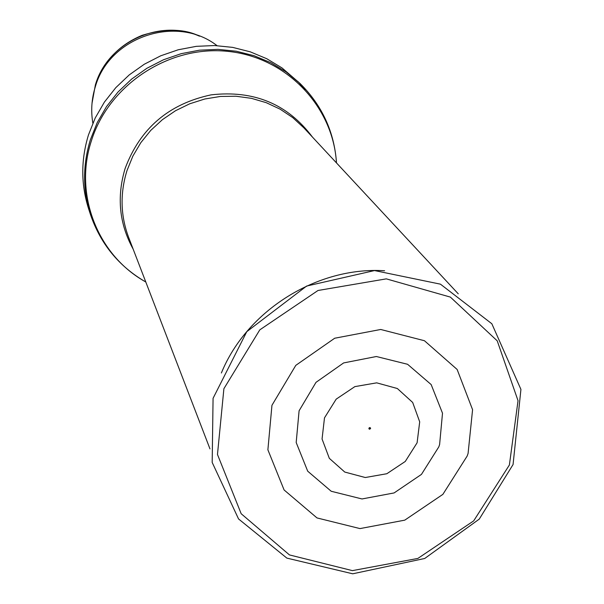 <?xml version="1.0" encoding="UTF-8"?>
<svg xmlns="http://www.w3.org/2000/svg" width="604" height="604" viewBox="0 0 604 604"><rect width="100%" height="100%" fill="white"/><g stroke="black" fill="none" stroke-linecap="round" stroke-linejoin="round"><path stroke-width="0.91" d="M92.85 123.163C90.766 110.925 91.589 98.792 95.319 86.765C109.218 36.814 176.776 14.202 217.01 45.632M145.806 282.023C118.958 266.462 100.49 243.91 90.404 214.352L88.546 208.614C80.883 184.386 80.868 159.803 88.486 134.881L95.236 117.961L104.401 102.099L115.809 87.648L129.211 74.926L144.303 64.228L160.762 55.787L178.218 49.777L196.292 46.342L214.579 45.542L232.683 47.384L250.207 51.816L266.772 58.724L282.038 67.942L300.022 83.458C322.151 105.496 334.314 131.989 336.511 162.937M297.817 81.389L305.216 89.649M370.584 428.636L369.467 429.24L368.87 428.342L369.882 427.556L370.584 428.636M467.164 456.05L442.875 494.366L404.756 520.157L359.992 528.591L317.002 517.93L284.091 489.957L267.889 449.814L271.951 405.299L295.786 365.367L334.692 338.232L380.716 329.474L424.446 340.731L457.137 369.467L472.577 409.693L468.085 453.423L467.164 456.05M438.806 446.885L439.606 444.552L442.506 413.211L431.158 384.567L407.594 364.288L376.352 356.511L343.623 362.928L316.013 382.332L299.093 410.78L296.187 442.513L307.708 471.196L331.211 491.263L361.992 498.957L394.11 492.932L421.449 474.397L438.806 446.885M417.1 442.792L405.269 461.456L386.832 473.732L365.269 477.522L344.763 472.056L329.323 458.338L322.06 439.002L324.491 417.862L336.194 399.138L354.858 386.62L376.707 382.845L397.356 388.523L412.675 402.46L419.697 421.834L417.1 442.792M92.065 102.755L95.432 84.771C107.512 42.725 159.32 18.392 199.01 35.968M90.404 214.352C82.665 189.86 82.65 165.005 90.366 139.788L97.199 122.665L106.485 106.621L118.029 91.997L131.589 79.124L146.87 68.297L163.525 59.751L181.192 53.673L199.486 50.185L217.991 49.369L236.307 51.227L254.035 55.704L270.788 62.688L286.228 72.012L300.022 83.458M145.775 281.955C97.984 255.688 73.582 194.752 91.355 140.928C108.833 84.741 168.841 45.224 227.512 51.332C286.266 57.018 333.182 106.289 336.458 162.884M133.129 249.082C119.26 223.827 116.587 196.964 125.119 168.493C140.098 128.425 168.765 103.873 211.113 94.858C253.891 89.973 287.678 104.054 312.472 137.093M209.973 448.878L128.614 237.327C120.498 215.62 119.954 193.386 126.983 170.607L132.85 156.157L140.838 142.642L150.766 130.381L162.416 119.652L175.522 110.721L189.769 103.775L204.839 98.988L220.384 96.459L236.036 96.247L251.445 98.339L266.251 102.68L280.128 109.165L292.766 117.629L303.887 127.874L458.262 293.831M509.391 464.989L473.664 520.897L417.877 558.428L352.411 570.629L289.467 554.925L241.177 513.732L217.478 454.48L223.895 388.689L259.788 329.867L318.006 290.486L386.311 278.859L450.38 297.1L497.228 340.837L518.036 400.701L509.391 464.989M221.381 372.985C246.855 310.471 317.243 266.387 384.62 270.751M199.569 36.18C184.19 28.622 165.073 28.328 142.219 35.296C119.131 44.839 103.533 61.306 95.417 84.688L92.012 103.344M513.068 464.529L479.259 519.115L424.718 558.481L352.728 573.8L286.847 558.104L238.55 518.949L212.185 462.445L213.069 398.308L246.779 331.672L306.636 286.047L374.518 270.562L440.452 284.167L491.837 323.752L520.927 389.399L513.068 464.529M368.976 428.893L369.255 427.738L370.516 427.934"/></g></svg>
